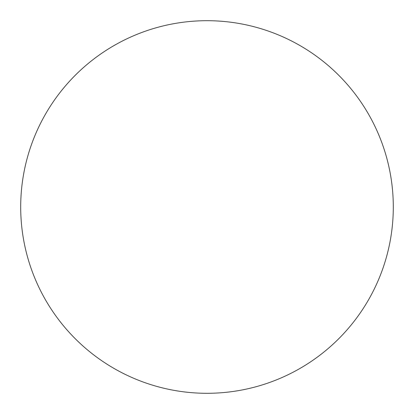 <?xml version="1.0" encoding="UTF-8"?>
<svg xmlns="http://www.w3.org/2000/svg" width="414" height="414" viewBox="0 0 414 414"><rect width="100%" height="100%" fill="white"/><g stroke="black" fill="none" stroke-linecap="round" stroke-linejoin="round"><path stroke-width="0.62" d="M207 393.3A186.3 186.3 0 0 0 393.3 207A186.3 186.3 0 0 0 207 20.7A186.3 186.3 0 0 0 20.7 207A186.3 186.3 0 0 0 207 393.3"/></g></svg>
